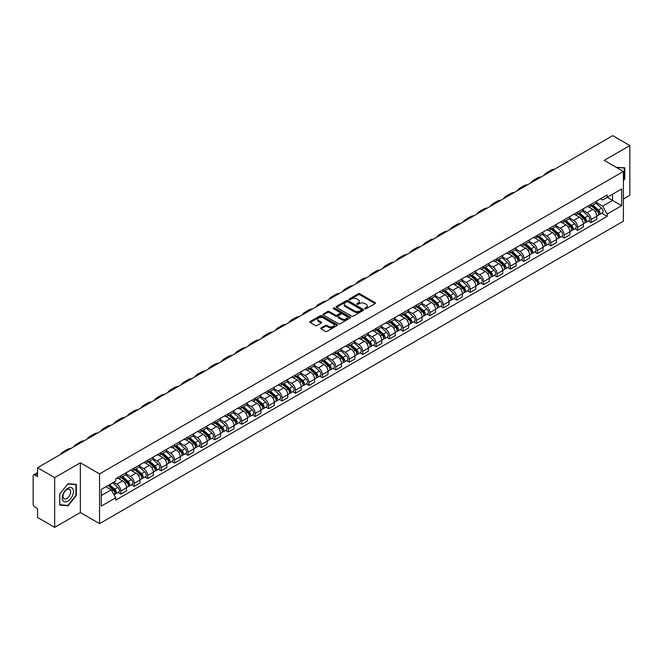 <?xml version="1.0" encoding="UTF-8"?>
<svg xmlns="http://www.w3.org/2000/svg" width="663" height="663" viewBox="0 0 663 663"><rect width="100%" height="100%" fill="white"/><g stroke="black" fill="none" stroke-linecap="round" stroke-linejoin="round"><path stroke-width="0.99" d="M364.94 308.767A0.837 0.481 0 0 0 366.125 308.767L375.109 303.579A1.193 0.688 0 0 0 375.457 303.09A1.193 0.688 0 0 0 375.109 302.601L359.893 293.817A1.193 0.688 0 0 0 358.202 293.817L349.219 299.005A0.837 0.481 0 0 0 350.404 299.684L351.564 299.013A3.829 2.213 0 0 1 356.976 299.013L358.244 299.751A3.829 2.213 0 0 1 359.363 301.309A3.829 2.213 0 0 1 358.244 302.867L357.084 303.538A0.837 0.481 0 0 0 358.26 304.226L359.429 303.555A3.829 2.213 0 0 1 364.841 303.555L366.109 304.284A3.829 2.213 0 0 1 367.227 305.85A3.829 2.213 0 0 1 366.109 307.408L364.94 308.08A0.837 0.481 0 0 0 364.94 308.767L364.94 308.08M321.083 327.887A1.193 0.688 0 0 0 320.735 328.376A1.193 0.688 0 0 0 321.083 328.865L325.359 331.326A1.193 0.688 0 0 0 327.05 331.326L337.019 325.566A1.193 0.688 0 0 0 337.376 325.077A1.193 0.688 0 0 0 337.019 324.588L321.804 315.803A1.193 0.688 0 0 0 320.113 315.803L310.135 321.563A1.193 0.688 0 0 0 309.787 322.052A1.193 0.688 0 0 0 310.135 322.541L315.298 325.516A1.193 0.688 0 0 0 316.989 325.516L321.257 323.055A1.193 0.688 0 0 0 321.605 322.566A1.193 0.688 0 0 0 321.257 322.077L318.696 320.602A3.199 1.848 0 0 1 317.759 319.293A3.199 1.848 0 0 1 319.732 317.585A3.199 1.848 0 0 1 323.221 317.991L333.24 323.776A3.199 1.848 0 0 1 334.177 325.077A3.199 1.848 0 0 1 332.204 326.784A3.199 1.848 0 0 1 328.715 326.387L327.05 325.417A1.193 0.688 0 0 0 325.359 325.417L321.083 327.887L321.083 328.865M99.558 473.888L80.347 462.799L54.681 477.617L37.542 467.722L612.711 135.65L629.85 145.553L604.184 160.371L623.394 171.46L99.558 473.888L99.558 523.621L623.394 221.185L623.394 171.46M351.647 316.143A1.193 0.688 0 0 0 353.338 316.143L363.316 310.383A1.193 0.688 0 0 0 363.664 309.903A1.193 0.688 0 0 0 363.316 309.414L348.1 300.629A1.193 0.688 0 0 0 346.409 300.629L336.431 306.389A1.193 0.688 0 0 0 336.083 306.87A1.193 0.688 0 0 0 336.431 307.359L351.647 316.143M333.845 308.941A0.837 0.481 0 0 1 334.699 309.066L334.699 308.071L350.172 317.005A1.193 0.688 0 0 1 350.52 317.486A1.193 0.688 0 0 1 350.172 317.975L340.194 323.735A1.193 0.688 0 0 1 338.503 323.735L323.287 314.95L327.555 312.505L327.555 311.511L323.287 313.972A1.193 0.688 0 0 0 322.931 314.461A1.193 0.688 0 0 0 323.287 314.95L323.287 313.972M327.555 312.505A1.193 0.688 0 0 1 329.246 312.505L329.246 311.511A1.193 0.688 0 0 0 327.555 311.511M329.246 311.511L335.42 315.074A1.193 0.688 0 0 0 337.111 315.074L339.937 313.442A1.193 0.688 0 0 0 340.293 312.953A1.193 0.688 0 0 0 339.937 312.464L333.514 308.751A0.837 0.481 0 0 1 334.699 308.071M54.681 477.617L54.681 527.35L37.542 517.447L37.542 508.645L34.874 507.104A2.437 1.409 -120 0 1 33.15 504.12L33.15 475.976A2.437 1.409 -120 0 1 33.656 474.865L37.542 472.62M623.394 199.008L629.85 195.278L629.85 145.553M54.681 527.35L80.347 512.524L99.558 523.621M37.542 467.722L37.542 476.523L34.874 474.981A2.437 1.409 -120 0 0 33.656 474.865M591.089 204.279A5.602 3.232 60 0 1 589.929 206.79L595.614 203.508A5.602 3.232 -120 0 0 596.775 200.997M583.026 210.312L587.128 212.682A5.602 3.232 60 0 1 591.089 219.544L596.775 216.262A5.602 3.232 -120 0 0 592.813 209.4L588.744 207.047M596.775 216.262L596.775 219.296L591.089 222.577L588.363 221.003M589.929 206.79A5.602 3.232 60 0 1 587.169 206.541M591.089 219.544L591.089 222.577M577.655 212.036A5.602 3.232 60 0 1 576.495 214.547L582.18 211.265A5.602 3.232 -120 0 0 583.341 208.754M574.929 228.76L577.655 230.334L583.341 227.053L583.341 224.019A5.602 3.232 -120 0 0 579.379 217.157L575.31 214.804M576.495 214.547A5.602 3.232 60 0 1 573.735 214.298M569.592 218.069L573.694 220.439A5.602 3.232 60 0 1 577.655 227.301L577.655 230.334M564.221 219.793A5.602 3.232 60 0 1 563.061 222.304L568.746 219.022A5.602 3.232 -120 0 0 569.907 216.511M561.495 236.517L564.221 238.092L569.907 234.81L569.907 231.777A5.602 3.232 -120 0 0 565.945 224.914L561.876 222.561M563.061 222.304A5.602 3.232 60 0 1 560.301 222.055M556.149 225.826L560.26 228.196A5.602 3.232 60 0 1 564.221 235.058L564.221 238.092M550.787 227.55A5.602 3.232 60 0 1 549.627 230.061L555.304 226.779A5.602 3.232 -120 0 0 556.464 224.268M548.061 244.274L550.787 245.849L556.464 242.567L556.464 239.534A5.602 3.232 -120 0 0 552.503 232.672L548.434 230.318M549.627 230.061A5.602 3.232 60 0 1 546.867 229.812M542.715 233.583L546.826 235.953A5.602 3.232 60 0 1 550.787 242.815L550.787 245.849M537.345 235.307A5.602 3.232 60 0 1 536.185 237.818L541.87 234.536A5.602 3.232 -120 0 0 543.03 232.025M534.618 252.031L537.345 253.606L543.03 250.324L543.03 247.291A5.602 3.232 -120 0 0 539.069 240.429L535 238.075M536.185 237.818A5.602 3.232 60 0 1 533.425 237.569M529.281 241.34L533.384 243.711A5.602 3.232 60 0 1 537.345 250.573L537.345 253.606M523.911 243.064A5.602 3.232 60 0 1 522.751 245.575L528.436 242.293A5.602 3.232 -120 0 0 529.596 239.782M521.184 259.788L523.911 261.363L529.596 258.081L529.596 255.048A5.602 3.232 -120 0 0 525.635 248.186L521.566 245.832M522.751 245.575A5.602 3.232 60 0 1 519.991 245.327M515.847 249.097L519.949 251.468A5.602 3.232 60 0 1 523.911 258.33L523.911 261.363M510.477 250.821A5.602 3.232 60 0 1 509.317 253.332L515.002 250.05A5.602 3.232 -120 0 0 516.162 247.539M507.75 267.545L510.477 269.12L516.162 265.838L516.162 262.805A5.602 3.232 -120 0 0 512.201 255.943L508.131 253.589M509.317 253.332A5.602 3.232 60 0 1 506.557 253.084M502.405 256.854L506.515 259.225A5.602 3.232 60 0 1 510.477 266.087L510.477 269.12M497.043 258.578A5.602 3.232 60 0 1 495.883 261.089L501.56 257.808A5.602 3.232 -120 0 0 502.72 255.296M494.316 275.302L497.043 276.877L502.728 273.595L502.728 270.562A5.602 3.232 -120 0 0 498.758 263.7L494.689 261.346M495.883 261.089A5.602 3.232 60 0 1 493.123 260.841M488.971 264.612L493.081 266.982A5.602 3.232 60 0 1 497.043 273.844L497.043 276.877M483.6 266.335A5.602 3.232 60 0 1 482.44 268.846L488.125 265.565A5.602 3.232 -120 0 0 489.286 263.054M480.874 283.06L483.6 284.634L489.286 281.352L489.286 278.319A5.602 3.232 -120 0 0 485.324 271.457L481.255 269.103M482.44 268.846A5.602 3.232 60 0 1 479.689 268.598M475.537 272.369L479.639 274.739A5.602 3.232 60 0 1 483.6 281.601L483.6 284.634M470.166 274.092A5.602 3.232 60 0 1 469.006 276.604L474.691 273.322A5.602 3.232 -120 0 0 475.852 270.811M467.44 290.817L470.166 292.391L475.852 289.109L475.852 286.076A5.602 3.232 -120 0 0 471.89 279.214L467.821 276.861M469.006 276.604A5.602 3.232 60 0 1 466.246 276.355M462.103 280.126L466.205 282.496A5.602 3.232 60 0 1 470.166 289.358L470.166 292.391M456.732 281.85A5.602 3.232 60 0 1 455.572 284.361L461.257 281.079A5.602 3.232 -120 0 0 462.418 278.568M454.006 298.574L456.732 300.148L462.418 296.867L462.418 293.833A5.602 3.232 -120 0 0 458.456 286.971L454.387 284.618M455.572 284.361A5.602 3.232 60 0 1 452.812 284.112M448.66 287.883L452.771 290.253A5.602 3.232 60 0 1 456.732 297.115L456.732 300.148M443.298 289.607A5.602 3.232 60 0 1 442.138 292.118L447.815 288.836A5.602 3.232 -120 0 0 448.975 286.325M440.572 306.331L443.298 307.905L448.984 304.624L448.984 301.59A5.602 3.232 -120 0 0 445.014 294.728L440.953 292.375M442.138 292.118A5.602 3.232 60 0 1 439.378 291.869M435.226 295.64L439.337 298.01A5.602 3.232 60 0 1 443.298 304.872L443.298 307.905M429.856 297.364A5.602 3.232 60 0 1 428.696 299.875L434.381 296.593A5.602 3.232 -120 0 0 435.541 294.082M427.129 314.088L429.856 315.663L435.541 312.381L435.541 309.348A5.602 3.232 -120 0 0 431.58 302.485L427.511 300.132M428.696 299.875A5.602 3.232 60 0 1 425.944 299.626M421.792 303.397L425.895 305.767A5.602 3.232 60 0 1 429.856 312.629L429.856 315.663M416.422 305.121A5.602 3.232 60 0 1 415.262 307.632L420.947 304.35A5.602 3.232 -120 0 0 422.107 301.839M413.695 321.845L416.422 323.42L422.107 320.138L422.107 317.105A5.602 3.232 -120 0 0 418.146 310.243L414.077 307.897M415.262 307.632A5.602 3.232 60 0 1 412.502 307.383M408.358 311.154L412.461 313.524A5.602 3.232 60 0 1 416.422 320.386L416.422 323.42M402.988 312.878A5.602 3.232 60 0 1 401.828 315.389L407.513 312.107A5.602 3.232 -120 0 0 408.673 309.596M400.261 329.602L402.988 331.177L408.673 327.895L408.673 324.862A5.602 3.232 -120 0 0 404.712 318L400.643 315.654M401.828 315.389A5.602 3.232 60 0 1 399.068 315.14M394.916 318.911L399.027 321.282A5.602 3.232 60 0 1 402.988 328.144L402.988 331.177M389.554 320.635A5.602 3.232 60 0 1 388.394 323.146L394.079 319.864A5.602 3.232 -120 0 0 395.239 317.353M386.827 337.359L389.554 338.934L395.239 335.652L395.239 332.619A5.602 3.232 -120 0 0 391.269 325.757L387.209 323.411M388.394 323.146A5.602 3.232 60 0 1 385.634 322.898M381.482 326.668L385.593 329.039A5.602 3.232 60 0 1 389.554 335.901L389.554 338.934M376.112 328.392A5.602 3.232 60 0 1 374.951 330.903L380.637 327.621A5.602 3.232 -120 0 0 381.797 325.11M373.385 345.116L376.112 346.691L381.797 343.409L381.797 340.376A5.602 3.232 -120 0 0 377.835 333.514L373.766 331.168M374.951 330.903A5.602 3.232 60 0 1 372.2 330.655M368.048 334.425L372.15 336.796A5.602 3.232 60 0 1 376.112 343.658L376.112 346.691M362.678 336.149A5.602 3.232 60 0 1 361.517 338.66L367.203 335.379A5.602 3.232 -120 0 0 368.363 332.867M359.951 352.873L362.678 354.448L368.363 351.166L368.363 348.133A5.602 3.232 -120 0 0 364.401 341.271L360.332 338.926M361.517 338.66A5.602 3.232 60 0 1 358.758 338.412M354.614 342.183L358.716 344.553A5.602 3.232 60 0 1 362.678 351.415L362.678 354.448M349.244 343.906A5.602 3.232 60 0 1 348.083 346.426L353.769 343.144A5.602 3.232 -120 0 0 354.929 340.625M346.517 360.631L349.244 362.205L354.929 358.923L354.929 355.89A5.602 3.232 -120 0 0 350.967 349.028L346.898 346.683M348.083 346.426A5.602 3.232 60 0 1 345.324 346.169M341.172 349.94L345.282 352.31A5.602 3.232 60 0 1 349.244 359.172L349.244 362.205M335.809 351.663A5.602 3.232 60 0 1 334.649 354.183L340.334 350.901A5.602 3.232 -120 0 0 341.495 348.382M333.083 368.388L335.809 369.962L341.495 366.68L341.495 363.647A5.602 3.232 -120 0 0 337.525 356.785L333.464 354.44M334.649 354.183A5.602 3.232 60 0 1 331.89 353.926M327.737 357.697L331.848 360.067A5.602 3.232 60 0 1 335.809 366.929L335.809 369.962M322.367 359.421A5.602 3.232 60 0 1 321.207 361.94L326.892 358.658A5.602 3.232 -120 0 0 328.052 356.139M319.649 376.145L322.367 377.719L328.052 374.438L328.052 371.404A5.602 3.232 -120 0 0 324.091 364.542L320.022 362.197M321.207 361.94A5.602 3.232 60 0 1 318.455 361.683M314.303 365.454L318.406 367.824A5.602 3.232 60 0 1 322.367 374.686L322.367 377.719M308.933 367.178A5.602 3.232 60 0 1 307.773 369.697L313.458 366.415A5.602 3.232 -120 0 0 314.618 363.896M306.207 383.902L308.933 385.476L314.618 382.195L314.618 379.161A5.602 3.232 -120 0 0 310.657 372.299L306.588 369.954M307.773 369.697A5.602 3.232 60 0 1 305.013 369.44M300.869 373.211L304.972 375.581A5.602 3.232 60 0 1 308.933 382.443L308.933 385.476M295.499 374.935A5.602 3.232 60 0 1 294.339 377.454L300.024 374.172A5.602 3.232 -120 0 0 301.184 371.653M292.773 391.659L295.499 393.234L301.184 389.952L301.184 386.919A5.602 3.232 -120 0 0 297.223 380.056L293.154 377.711M294.339 377.454A5.602 3.232 60 0 1 291.579 377.197M287.427 380.968L291.538 383.338A5.602 3.232 60 0 1 295.499 390.2L295.499 393.234M282.065 382.692A5.602 3.232 60 0 1 280.905 385.211L286.59 381.929A5.602 3.232 -120 0 0 287.75 379.41M279.338 399.416L282.065 400.991L287.75 397.709L287.75 394.676A5.602 3.232 -120 0 0 283.781 387.814L279.72 385.468M280.905 385.211A5.602 3.232 60 0 1 278.145 384.954M273.993 388.725L278.104 391.095A5.602 3.232 60 0 1 282.065 397.957L282.065 400.991M268.623 390.449A5.602 3.232 60 0 1 267.462 392.968L273.148 389.687A5.602 3.232 -120 0 0 274.308 387.167M265.904 407.173L268.623 408.748L274.308 405.466L274.308 402.433A5.602 3.232 -120 0 0 270.347 395.571L266.277 393.225M267.462 392.968A5.602 3.232 60 0 1 264.711 392.711M260.559 396.482L264.661 398.853A5.602 3.232 60 0 1 268.623 405.715L268.623 408.748M255.189 398.206A5.602 3.232 60 0 1 254.028 400.725L259.714 397.444A5.602 3.232 -120 0 0 260.874 394.924M252.462 414.93L255.189 416.505L260.874 413.223L260.874 410.19A5.602 3.232 -120 0 0 256.913 403.328L252.843 400.982M254.028 400.725A5.602 3.232 60 0 1 251.269 400.469M247.125 404.239L251.227 406.61A5.602 3.232 60 0 1 255.189 413.472L255.189 416.505M241.755 405.963A5.602 3.232 60 0 1 240.594 408.483L246.28 405.201A5.602 3.232 -120 0 0 247.44 402.681M239.028 422.687L241.755 424.262L247.44 420.98L247.44 417.947A5.602 3.232 -120 0 0 243.478 411.085L239.409 408.739M240.594 408.483A5.602 3.232 60 0 1 237.835 408.226M233.683 411.996L237.793 414.367A5.602 3.232 60 0 1 241.755 421.229L241.755 424.262M228.321 413.72A5.602 3.232 60 0 1 227.16 416.24L232.846 412.958A5.602 3.232 -120 0 0 234.006 410.438M225.594 430.444L228.321 432.019L234.006 428.737L234.006 425.704A5.602 3.232 -120 0 0 230.044 418.842L225.975 416.497M227.16 416.24A5.602 3.232 60 0 1 224.401 415.983M220.249 419.754L224.359 422.124A5.602 3.232 60 0 1 228.321 428.986L228.321 432.019M214.878 421.477A5.602 3.232 60 0 1 213.718 423.997L219.403 420.715A5.602 3.232 -120 0 0 220.564 418.196M212.16 438.202L214.878 439.776L220.564 436.494L220.564 433.461A5.602 3.232 -120 0 0 216.602 426.599L212.533 424.254M213.718 423.997A5.602 3.232 60 0 1 210.967 423.74M206.815 427.511L210.917 429.881A5.602 3.232 60 0 1 214.878 436.743L214.878 439.776M201.444 429.234A5.602 3.232 60 0 1 200.284 431.754L205.969 428.472A5.602 3.232 -120 0 0 207.129 425.953M198.718 445.959L201.444 447.533L207.129 444.251L207.129 441.218A5.602 3.232 -120 0 0 203.168 434.356L199.099 432.011M200.284 431.754A5.602 3.232 60 0 1 197.524 431.497M193.381 435.268L197.483 437.638A5.602 3.232 60 0 1 201.444 444.5L201.444 447.533M188.01 436.992A5.602 3.232 60 0 1 186.85 439.511L192.535 436.229A5.602 3.232 -120 0 0 193.695 433.71M185.284 453.716L188.01 455.29L193.695 452.009L193.695 448.975A5.602 3.232 -120 0 0 189.734 442.113L185.665 439.768M186.85 439.511A5.602 3.232 60 0 1 184.09 439.254M179.938 443.025L184.049 445.395A5.602 3.232 60 0 1 188.01 452.257L188.01 455.29M174.576 444.749A5.602 3.232 60 0 1 173.416 447.268L179.101 443.986A5.602 3.232 -120 0 0 180.261 441.467M171.85 461.473L174.576 463.047L180.261 459.766L180.261 456.732A5.602 3.232 -120 0 0 176.3 449.87L172.231 447.525M173.416 447.268A5.602 3.232 60 0 1 170.656 447.011M166.504 450.782L170.615 453.152A5.602 3.232 60 0 1 174.576 460.014L174.576 463.047M161.134 452.506A5.602 3.232 60 0 1 159.974 455.025L165.659 451.743A5.602 3.232 -120 0 0 166.819 449.224M158.416 469.23L161.134 470.805L166.819 467.523L166.819 464.49A5.602 3.232 -120 0 0 162.858 457.627L158.788 455.282M159.974 455.025A5.602 3.232 60 0 1 157.222 454.768M153.07 458.539L157.172 460.909A5.602 3.232 60 0 1 161.134 467.771L161.134 470.805M147.7 460.263A5.602 3.232 60 0 1 146.54 462.782L152.225 459.5A5.602 3.232 -120 0 0 153.385 456.981M144.973 476.987L147.7 478.562L153.385 475.28L153.385 472.247A5.602 3.232 -120 0 0 149.424 465.385L145.354 463.039M146.54 462.782A5.602 3.232 60 0 1 143.78 462.525M139.636 466.296L143.738 468.666A5.602 3.232 60 0 1 147.7 475.528L147.7 478.562M134.266 468.02A5.602 3.232 60 0 1 133.106 470.539L138.791 467.258A5.602 3.232 -120 0 0 139.951 464.738M131.539 484.752L134.266 486.319L139.951 483.037L139.951 480.004A5.602 3.232 -120 0 0 135.99 473.142L131.92 470.796M133.106 470.539A5.602 3.232 60 0 1 130.346 470.282M126.194 474.053L130.304 476.424A5.602 3.232 60 0 1 134.266 483.286L134.266 486.319M120.832 475.777A5.602 3.232 60 0 1 119.672 478.296L125.357 475.015A5.602 3.232 -120 0 0 126.517 472.495M118.105 492.51L120.832 494.076L126.517 490.794L126.517 487.761A5.602 3.232 -120 0 0 122.556 480.899L118.486 478.553M119.672 478.296A5.602 3.232 60 0 1 116.912 478.04M113.597 482.291L116.87 484.181A5.602 3.232 60 0 1 120.832 491.043L120.832 494.076M600.612 198.784L602.634 199.953L621.67 188.963L612.537 194.234L612.537 200.4L602.634 206.118L596.46 202.555M101.282 495.568L111.185 489.849L115.752 497.756L101.282 506.109L101.282 489.402L115.752 481.048L115.752 478.711L607.2 194.98L607.2 197.317L621.67 205.671L607.2 214.025L602.634 206.118M621.67 188.963L621.67 205.671M115.752 497.756L115.752 500.093L607.2 216.362L607.2 214.025M623.394 180.634L624.811 178.861L624.811 167.78L616.259 167.341M80.347 462.799L80.347 512.524M59.72 505.115L68.032 505.861L76.344 495.518L76.344 484.438L68.032 483.692L59.72 494.034L59.72 505.115M111.185 489.849L105.84 486.766M601.805 213.246L607.2 216.362M624.38 178.612L624.811 178.861M67.154 505.347L68.032 505.861M75.913 495.269L76.344 495.518M365.28 308.883L366.109 308.403A3.829 2.213 0 0 0 367.227 306.845L367.227 305.85M359.363 301.309L359.363 302.303A3.829 2.213 0 0 1 358.244 303.861L357.415 304.342M375.109 302.601L375.109 303.579L359.893 294.811A1.193 0.688 0 0 0 358.202 294.811L349.55 299.8M363.299 310.4L348.1 301.624A1.193 0.688 0 0 0 346.409 301.624L336.448 307.367M361.202 310.243A0.837 0.481 0 0 0 361.202 309.555L347.843 301.847A0.837 0.481 0 0 0 346.658 301.847L345.431 302.552A3.829 2.213 0 0 0 344.312 304.118A3.829 2.213 0 0 0 345.431 305.676L354.564 310.947A3.829 2.213 0 0 0 359.976 310.947L361.202 310.243L361.202 311.237A0.837 0.481 0 0 0 361.443 310.897L361.443 309.903M344.312 304.118L344.312 305.113A3.829 2.213 0 0 0 345.431 306.671L345.431 305.676M361.202 311.237L359.976 311.941A3.829 2.213 0 0 1 354.564 311.941L345.431 306.671M329.246 312.505L335.42 316.069A1.193 0.688 0 0 0 337.111 316.069L339.937 314.436A1.193 0.688 0 0 0 340.293 313.947L340.293 312.953M334.699 309.066L350.155 317.983M341.818 318.77A3.199 1.848 0 0 0 345.307 319.168A3.199 1.848 0 0 0 347.279 317.461A3.199 1.848 0 0 0 346.343 316.16L342.812 314.121A1.193 0.688 0 0 0 341.122 314.121L338.287 315.754A1.193 0.688 0 0 0 337.939 316.243A1.193 0.688 0 0 0 338.287 316.732L341.818 318.77L341.818 319.765A3.199 1.848 0 0 0 345.307 320.163A3.199 1.848 0 0 0 347.279 318.455L347.279 317.461M337.939 316.243L337.939 317.237A1.193 0.688 0 0 0 338.287 317.726L338.287 316.732M341.818 319.765L338.287 317.726M334.177 325.077L334.177 326.072A3.199 1.848 0 0 1 332.204 327.779A3.199 1.848 0 0 1 328.715 327.381L327.05 326.411A1.193 0.688 0 0 0 325.359 326.411L321.099 328.873M317.759 319.293L317.759 320.287A3.199 1.848 0 0 0 318.696 321.596L318.696 320.602M321.24 323.063L318.696 321.596M337.019 324.588L337.019 325.566L321.804 316.798A1.193 0.688 0 0 0 320.113 316.798L310.151 322.549M591.479 205.895L596.957 210.784A3.042 1.757 60 0 1 597.91 215.492L596.775 216.146M591.628 206.027L594.205 207.511M592.034 205.58L598.125 211.016A1.459 0.845 60 0 1 598.581 213.271A1.459 0.845 60 0 1 598.449 213.329M592.946 205.049L598.424 209.939A3.042 1.757 60 0 1 599.377 214.646A3.042 1.757 60 0 1 598.457 214.746M595.996 203.218L601.523 208.149A3.042 1.757 60 0 1 602.476 212.856L599.377 214.646M554.55 169.231A23.512 13.575 -120 0 0 550.787 170.316L546.826 172.604A23.512 13.575 -120 0 0 544 175.322M550.588 171.518A23.512 13.575 -120 0 0 546.826 172.604M578.045 213.652L583.523 218.541A3.042 1.757 60 0 1 584.476 223.249L583.341 223.903M578.186 213.784L580.763 215.268M578.6 213.337L584.691 218.773A1.459 0.845 60 0 1 585.147 221.028A1.459 0.845 60 0 1 585.015 221.086M579.512 212.806L584.981 217.696A3.042 1.757 60 0 1 585.943 222.403A3.042 1.757 60 0 1 585.023 222.503M582.562 210.975L588.081 215.906A3.042 1.757 60 0 1 589.042 220.613L585.943 222.403M564.611 221.409L570.081 226.298A3.042 1.757 60 0 1 571.042 231.006L569.907 231.66M564.752 221.541L567.329 223.025M565.158 221.094L571.249 226.531A1.459 0.845 60 0 1 571.713 228.793A1.459 0.845 60 0 1 571.581 228.843M566.069 220.564L571.547 225.453A3.042 1.757 60 0 1 572.5 230.16A3.042 1.757 60 0 1 571.581 230.26M569.127 218.732L574.647 223.663A3.042 1.757 60 0 1 575.608 228.37L572.5 230.16M616.275 167.349L624.38 168.004L624.38 178.737L623.394 179.971M623.85 167.698L624.38 168.004M72.706 488.648A7.915 4.575 120 0 0 65.057 490.695A7.915 4.575 120 0 0 63.01 500.706A7.915 4.575 120 0 0 70.659 498.659A7.915 4.575 120 0 0 72.706 488.648M70.162 489.957A5.42 3.133 120 0 0 69.549 489.393A5.42 3.133 120 0 0 64.51 491.921A5.42 3.133 120 0 0 63.524 498.22A5.42 3.133 120 0 0 64.129 498.783A5.42 3.133 120 0 0 69.176 496.247A5.42 3.133 120 0 0 70.162 489.957M67.858 505.413L59.811 504.692L59.811 493.96L67.858 483.94L75.913 484.661L75.913 495.394L67.858 505.413M75.383 484.346L75.913 484.661M541.116 176.988A23.512 13.575 -120 0 0 537.353 178.074L533.392 180.361A23.512 13.575 -120 0 0 530.566 183.079M537.154 179.275A23.512 13.575 -120 0 0 533.392 180.361M527.682 184.745A23.512 13.575 -120 0 0 523.911 185.831L519.949 188.118A23.512 13.575 -120 0 0 517.132 190.836M523.72 187.032A23.512 13.575 -120 0 0 519.949 188.118M551.168 229.166L556.647 234.056A3.042 1.757 60 0 1 557.6 238.763L556.464 239.418M551.318 229.299L553.895 230.782M551.724 228.851L557.815 234.288A1.459 0.845 60 0 1 558.279 236.55A1.459 0.845 60 0 1 558.147 236.6M552.635 228.321L558.113 233.21A3.042 1.757 60 0 1 559.066 237.918A3.042 1.757 60 0 1 558.147 238.017M555.693 226.489L561.213 231.42A3.042 1.757 60 0 1 562.166 236.127L559.066 237.918M537.734 236.923L543.212 241.813A3.042 1.757 60 0 1 544.166 246.52L543.03 247.175M537.884 237.056L540.461 238.539M538.29 236.608L544.381 242.045A1.459 0.845 60 0 1 544.837 244.307A1.459 0.845 60 0 1 544.704 244.357M539.201 236.078L544.679 240.967A3.042 1.757 60 0 1 545.632 245.675A3.042 1.757 60 0 1 544.713 245.774M542.251 234.246L547.779 239.177A3.042 1.757 60 0 1 548.732 243.885L545.632 245.675M524.3 244.68L529.778 249.57A3.042 1.757 60 0 1 530.731 254.277L529.596 254.932M524.441 244.813L527.019 246.304M524.856 244.365L530.947 249.802A1.459 0.845 60 0 1 531.403 252.064A1.459 0.845 60 0 1 531.27 252.114M525.767 243.835L531.237 248.724A3.042 1.757 60 0 1 532.198 253.432A3.042 1.757 60 0 1 531.278 253.531M528.817 242.003L534.337 246.934A3.042 1.757 60 0 1 535.298 251.642L532.198 253.432M514.248 192.502A23.512 13.575 -120 0 0 510.477 193.588L506.515 195.875A23.512 13.575 -120 0 0 503.689 198.593M510.278 194.789A23.512 13.575 -120 0 0 506.515 195.875M500.805 200.259A23.512 13.575 -120 0 0 497.043 201.345L493.081 203.632A23.512 13.575 -120 0 0 490.255 206.35M496.844 202.547A23.512 13.575 -120 0 0 493.081 203.632M487.371 208.016A23.512 13.575 -120 0 0 483.609 209.102L479.647 211.389A23.512 13.575 -120 0 0 476.821 214.108M483.41 210.304A23.512 13.575 -120 0 0 479.647 211.389M510.866 252.437L516.336 257.327A3.042 1.757 60 0 1 517.297 262.034L516.162 262.689M511.007 252.57L513.585 254.062M511.413 252.122L517.505 257.559A1.459 0.845 60 0 1 517.969 259.821A1.459 0.845 60 0 1 517.836 259.871M512.325 251.592L517.803 256.482A3.042 1.757 60 0 1 518.756 261.189A3.042 1.757 60 0 1 517.836 261.288M515.383 249.76L520.903 254.691A3.042 1.757 60 0 1 521.864 259.399L518.756 261.189M473.937 215.773A23.512 13.575 -120 0 0 470.166 216.859L466.205 219.146A23.512 13.575 -120 0 0 463.387 221.865M469.976 218.061A23.512 13.575 -120 0 0 466.205 219.146M497.424 260.194L502.902 265.084A3.042 1.757 60 0 1 503.855 269.791L502.72 270.446M497.573 260.327L500.151 261.819M497.979 259.879L504.071 265.316A1.459 0.845 60 0 1 504.535 267.579A1.459 0.845 60 0 1 504.402 267.628M498.891 259.349L504.369 264.239A3.042 1.757 60 0 1 505.322 268.946A3.042 1.757 60 0 1 504.402 269.045M501.949 257.517L507.468 262.449A3.042 1.757 60 0 1 508.422 267.156L505.322 268.946M460.503 223.53A23.512 13.575 -120 0 0 456.732 224.616L452.771 226.903A23.512 13.575 -120 0 0 449.945 229.622M456.534 225.818A23.512 13.575 -120 0 0 452.771 226.903M483.99 267.951L489.468 272.841A3.042 1.757 60 0 1 490.421 277.548L489.286 278.203M484.139 268.084L486.717 269.576M484.545 267.637L490.637 273.073A1.459 0.845 60 0 1 491.092 275.336A1.459 0.845 60 0 1 490.96 275.385M485.457 267.106L490.935 271.996A3.042 1.757 60 0 1 491.888 276.703A3.042 1.757 60 0 1 490.968 276.803M488.507 265.275L494.034 270.206A3.042 1.757 60 0 1 494.988 274.913L491.888 276.703M447.061 231.288A23.512 13.575 -120 0 0 443.298 232.373L439.337 234.661A23.512 13.575 -120 0 0 436.511 237.379M443.099 233.575A23.512 13.575 -120 0 0 439.337 234.661M470.556 275.709L476.034 280.598A3.042 1.757 60 0 1 476.987 285.305L475.852 285.96M470.697 275.841L473.274 277.333M471.111 275.394L477.203 280.83A1.459 0.845 60 0 1 477.658 283.093A1.459 0.845 60 0 1 477.526 283.142M472.023 274.863L477.493 279.753A3.042 1.757 60 0 1 478.454 284.46A3.042 1.757 60 0 1 477.534 284.56M475.073 273.032L480.592 277.963A3.042 1.757 60 0 1 481.553 282.67L478.454 284.46M433.627 239.045A23.512 13.575 -120 0 0 429.864 240.13L425.903 242.418A23.512 13.575 -120 0 0 423.077 245.136M429.665 241.332A23.512 13.575 -120 0 0 425.903 242.418M457.122 283.466L462.592 288.355A3.042 1.757 60 0 1 463.553 293.063L462.418 293.717M457.263 283.598L459.84 285.09M457.669 283.151L463.76 288.587A1.459 0.845 60 0 1 464.224 290.85A1.459 0.845 60 0 1 464.092 290.9M458.581 282.62L464.059 287.51A3.042 1.757 60 0 1 465.012 292.217A3.042 1.757 60 0 1 464.092 292.317M461.639 280.789L467.158 285.72A3.042 1.757 60 0 1 468.119 290.427L465.012 292.217M420.193 246.802A23.512 13.575 -120 0 0 416.422 247.887L412.461 250.175A23.512 13.575 -120 0 0 409.643 252.893M416.231 249.089A23.512 13.575 -120 0 0 412.461 250.175M443.68 291.223L449.158 296.112A3.042 1.757 60 0 1 450.111 300.82L448.975 301.474M443.829 291.355L446.406 292.847M444.235 290.908L450.326 296.344A1.459 0.845 60 0 1 450.79 298.607A1.459 0.845 60 0 1 450.658 298.657M445.146 290.377L450.625 295.267A3.042 1.757 60 0 1 451.578 299.974A3.042 1.757 60 0 1 450.658 300.074M448.205 288.546L453.724 293.477A3.042 1.757 60 0 1 454.677 298.184L451.578 299.974M406.759 254.559A23.512 13.575 -120 0 0 402.988 255.645L399.027 257.932A23.512 13.575 -120 0 0 396.201 260.65M402.789 256.846A23.512 13.575 -120 0 0 399.027 257.932M430.246 298.98L435.724 303.869A3.042 1.757 60 0 1 436.677 308.577L435.541 309.231M430.395 299.112L432.972 300.604M430.801 298.665L436.892 304.102A1.459 0.845 60 0 1 437.348 306.364A1.459 0.845 60 0 1 437.215 306.414M431.712 298.135L437.19 303.024A3.042 1.757 60 0 1 438.144 307.731A3.042 1.757 60 0 1 437.224 307.831M434.762 296.303L440.29 301.234A3.042 1.757 60 0 1 441.243 305.941L438.144 307.731M393.316 262.316A23.512 13.575 -120 0 0 389.554 263.402L385.593 265.689A23.512 13.575 -120 0 0 382.766 268.407M389.355 264.603A23.512 13.575 -120 0 0 385.593 265.689M416.812 306.745L422.29 311.627A3.042 1.757 60 0 1 423.243 316.334L422.107 316.989M416.952 306.87L419.53 308.361M417.367 306.422L423.458 311.859A1.459 0.845 60 0 1 423.914 314.121A1.459 0.845 60 0 1 423.781 314.171M418.278 305.9L423.748 310.781A3.042 1.757 60 0 1 424.71 315.489A3.042 1.757 60 0 1 423.79 315.588M421.328 304.06L426.848 308.991A3.042 1.757 60 0 1 427.809 313.698L424.71 315.489M379.882 270.073A23.512 13.575 -120 0 0 376.12 271.159L372.158 273.446A23.512 13.575 -120 0 0 369.332 276.164M375.921 272.36A23.512 13.575 -120 0 0 372.158 273.446M403.377 314.502L408.847 319.384A3.042 1.757 60 0 1 409.809 324.091L408.673 324.746M403.518 314.627L406.096 316.118M403.924 314.179L410.024 319.616A1.459 0.845 60 0 1 410.48 321.878A1.459 0.845 60 0 1 410.347 321.928M404.836 313.657L410.314 318.538A3.042 1.757 60 0 1 411.267 323.246A3.042 1.757 60 0 1 410.347 323.345M407.894 311.817L413.414 316.748A3.042 1.757 60 0 1 414.375 321.456L411.267 323.246M366.448 277.83A23.512 13.575 -120 0 0 362.678 278.916L358.716 281.203A23.512 13.575 -120 0 0 355.898 283.921M362.487 280.118A23.512 13.575 -120 0 0 358.716 281.203M389.943 322.259L395.413 327.141A3.042 1.757 60 0 1 396.366 331.848L395.231 332.503M390.084 322.384L392.662 323.875M390.49 321.936L396.582 327.373A1.459 0.845 60 0 1 397.046 329.635A1.459 0.845 60 0 1 396.913 329.685M391.402 321.414L396.88 326.295A3.042 1.757 60 0 1 397.833 331.003A3.042 1.757 60 0 1 396.913 331.102M394.46 319.574L399.98 324.505A3.042 1.757 60 0 1 400.933 329.213L397.833 331.003M353.014 285.587A23.512 13.575 -120 0 0 349.244 286.673L345.282 288.96A23.512 13.575 -120 0 0 342.456 291.679M349.045 287.875A23.512 13.575 -120 0 0 345.282 288.96M376.501 330.017L381.979 334.898A3.042 1.757 60 0 1 382.932 339.605L381.797 340.26M376.65 330.141L379.228 331.633M377.056 329.693L383.148 335.13A1.459 0.845 60 0 1 383.604 337.392A1.459 0.845 60 0 1 383.471 337.442M377.968 329.171L383.446 334.053A3.042 1.757 60 0 1 384.399 338.76A3.042 1.757 60 0 1 383.479 338.859M381.018 327.331L386.546 332.262A3.042 1.757 60 0 1 387.499 336.97L384.399 338.76M339.572 293.344A23.512 13.575 -120 0 0 335.809 294.43L331.848 296.717A23.512 13.575 -120 0 0 329.022 299.436M335.611 295.632A23.512 13.575 -120 0 0 331.848 296.717M363.067 337.774L368.545 342.655A3.042 1.757 60 0 1 369.498 347.362L368.363 348.017M363.208 337.898L365.785 339.39M363.622 337.45L369.714 342.887A1.459 0.845 60 0 1 370.169 345.15A1.459 0.845 60 0 1 370.037 345.199M364.534 336.928L370.004 341.81A3.042 1.757 60 0 1 370.965 346.517A3.042 1.757 60 0 1 370.045 346.616M367.584 335.088L373.103 340.02A3.042 1.757 60 0 1 374.065 344.727L370.965 346.517M326.138 301.101A23.512 13.575 -120 0 0 322.375 302.187L318.414 304.474A23.512 13.575 -120 0 0 315.588 307.193M322.177 303.389A23.512 13.575 -120 0 0 318.414 304.474M349.633 345.531L355.103 350.412A3.042 1.757 60 0 1 356.064 355.119L354.929 355.774M349.774 345.655L352.351 347.147M350.18 345.208L356.28 350.644A1.459 0.845 60 0 1 356.735 352.907A1.459 0.845 60 0 1 356.603 352.956M351.092 344.685L356.57 349.567A3.042 1.757 60 0 1 357.523 354.274A3.042 1.757 60 0 1 356.603 354.374M354.15 342.846L359.669 347.777A3.042 1.757 60 0 1 360.631 352.484L357.523 354.274M312.704 308.859A23.512 13.575 -120 0 0 308.933 309.944L304.972 312.232A23.512 13.575 -120 0 0 302.154 314.95M308.743 311.146A23.512 13.575 -120 0 0 304.972 312.232M336.199 353.288L341.669 358.169A3.042 1.757 60 0 1 342.622 362.876L341.486 363.531M336.34 353.412L338.917 354.904M336.746 352.965L342.837 358.401A1.459 0.845 60 0 1 343.301 360.664A1.459 0.845 60 0 1 343.169 360.713M337.658 352.443L343.136 357.324A3.042 1.757 60 0 1 344.089 362.031A3.042 1.757 60 0 1 343.169 362.131M340.716 350.603L346.235 355.534A3.042 1.757 60 0 1 347.188 360.241L344.089 362.031M299.27 316.616A23.512 13.575 -120 0 0 295.499 317.701L291.538 319.989A23.512 13.575 -120 0 0 288.712 322.707M295.308 318.903A23.512 13.575 -120 0 0 291.538 319.989M322.757 361.045L328.235 365.926A3.042 1.757 60 0 1 329.188 370.634L328.052 371.288M322.906 361.169L325.483 362.661M323.312 360.722L329.403 366.158A1.459 0.845 60 0 1 329.859 368.421A1.459 0.845 60 0 1 329.726 368.471M324.224 360.2L329.702 365.081A3.042 1.757 60 0 1 330.655 369.788A3.042 1.757 60 0 1 329.735 369.888M327.273 358.36L332.801 363.291A3.042 1.757 60 0 1 333.754 367.998L330.655 369.788M285.828 324.373A23.512 13.575 -120 0 0 282.065 325.458L278.104 327.746A23.512 13.575 -120 0 0 275.278 330.464M281.866 326.66A23.512 13.575 -120 0 0 278.104 327.746M309.323 368.802L314.801 373.683A3.042 1.757 60 0 1 315.754 378.391L314.618 379.045M309.472 368.926L312.041 370.418M309.878 368.479L315.969 373.915A1.459 0.845 60 0 1 316.425 376.178A1.459 0.845 60 0 1 316.292 376.228M310.79 367.957L316.259 372.838A3.042 1.757 60 0 1 317.221 377.545A3.042 1.757 60 0 1 316.301 377.645M313.839 366.125L319.359 371.048A3.042 1.757 60 0 1 320.32 375.755L317.221 377.545M272.394 332.13A23.512 13.575 -120 0 0 268.631 333.224L264.67 335.511A23.512 13.575 -120 0 0 261.844 338.221M268.432 334.417A23.512 13.575 -120 0 0 264.67 335.511M295.889 376.559L301.358 381.44A3.042 1.757 60 0 1 302.32 386.148L301.184 386.802M296.029 376.683L298.607 378.175M296.436 376.236L302.535 381.673A1.459 0.845 60 0 1 302.991 383.935A1.459 0.845 60 0 1 302.858 383.985M297.347 375.714L302.825 380.595A3.042 1.757 60 0 1 303.778 385.302A3.042 1.757 60 0 1 302.858 385.402M300.405 373.882L305.925 378.805A3.042 1.757 60 0 1 306.886 383.512L303.778 385.302M258.96 339.887A23.512 13.575 -120 0 0 255.189 340.981L251.227 343.268A23.512 13.575 -120 0 0 248.41 345.978M254.998 342.174A23.512 13.575 -120 0 0 251.227 343.268M282.455 384.316L287.924 389.198A3.042 1.757 60 0 1 288.886 393.905L287.742 394.568M282.595 384.441L285.173 385.932M283.002 383.993L289.093 389.43A1.459 0.845 60 0 1 289.557 391.692A1.459 0.845 60 0 1 289.424 391.742M283.913 383.471L289.391 388.352A3.042 1.757 60 0 1 290.344 393.06A3.042 1.757 60 0 1 289.424 393.159M286.971 381.639L292.491 386.562A3.042 1.757 60 0 1 293.444 391.269L290.344 393.06M245.525 347.644A23.512 13.575 -120 0 0 241.755 348.738L237.793 351.025A23.512 13.575 -120 0 0 234.967 353.744M241.564 349.931A23.512 13.575 -120 0 0 237.793 351.025M269.012 392.073L274.49 396.955A3.042 1.757 60 0 1 275.443 401.662L274.308 402.325M269.161 392.198L271.739 393.689M269.568 391.75L275.659 397.187A1.459 0.845 60 0 1 276.115 399.449A1.459 0.845 60 0 1 275.982 399.499M270.479 391.228L275.957 396.109A3.042 1.757 60 0 1 276.91 400.817A3.042 1.757 60 0 1 275.99 400.916M273.529 389.396L279.057 394.319A3.042 1.757 60 0 1 280.01 399.027L276.91 400.817M232.083 355.409A23.512 13.575 -120 0 0 228.321 356.495L224.359 358.782A23.512 13.575 -120 0 0 221.533 361.501M228.122 357.697A23.512 13.575 -120 0 0 224.359 358.782M255.578 399.83L261.056 404.712A3.042 1.757 60 0 1 262.009 409.419L260.874 410.082M255.727 399.955L258.297 401.446M256.133 399.507L262.225 404.944A1.459 0.845 60 0 1 262.681 407.206A1.459 0.845 60 0 1 262.548 407.256M257.045 398.985L262.515 403.866A3.042 1.757 60 0 1 263.476 408.574A3.042 1.757 60 0 1 262.556 408.673M260.095 397.154L265.614 402.076A3.042 1.757 60 0 1 266.576 406.784L263.476 408.574M218.649 363.167A23.512 13.575 -120 0 0 214.887 364.252L210.925 366.54A23.512 13.575 -120 0 0 208.099 369.258M214.688 365.454A23.512 13.575 -120 0 0 210.925 366.54M242.144 407.588L247.614 412.469A3.042 1.757 60 0 1 248.575 417.176L247.44 417.839M242.285 407.712L244.862 409.204M242.691 407.264L248.791 412.701A1.459 0.845 60 0 1 249.247 414.963A1.459 0.845 60 0 1 249.114 415.013M243.603 406.742L249.081 411.624A3.042 1.757 60 0 1 250.034 416.331A3.042 1.757 60 0 1 249.114 416.43M246.661 404.911L252.18 409.833A3.042 1.757 60 0 1 253.142 414.541L250.034 416.331M205.215 370.924A23.512 13.575 -120 0 0 201.444 372.009L197.483 374.297A23.512 13.575 -120 0 0 194.665 377.015M201.254 373.211A23.512 13.575 -120 0 0 197.483 374.297M228.71 415.345L234.18 420.226A3.042 1.757 60 0 1 235.141 424.933L233.998 425.596M228.851 415.469L231.428 416.961M229.257 415.021L235.348 420.458A1.459 0.845 60 0 1 235.813 422.721A1.459 0.845 60 0 1 235.68 422.77M230.169 414.499L235.647 419.381A3.042 1.757 60 0 1 236.6 424.088A3.042 1.757 60 0 1 235.68 424.187M233.227 412.668L238.746 417.591A3.042 1.757 60 0 1 239.699 422.298L236.6 424.088M191.781 378.681A23.512 13.575 -120 0 0 188.01 379.766L184.049 382.054A23.512 13.575 -120 0 0 181.223 384.772M187.82 380.968A23.512 13.575 -120 0 0 184.049 382.054M215.268 423.102L220.746 427.983A3.042 1.757 60 0 1 221.699 432.69L220.564 433.353M215.417 423.226L217.994 424.718M215.823 422.779L221.914 428.215A1.459 0.845 60 0 1 222.37 430.478A1.459 0.845 60 0 1 222.238 430.527M216.735 422.256L222.213 427.138A3.042 1.757 60 0 1 223.166 431.845A3.042 1.757 60 0 1 222.246 431.945M219.784 420.425L225.312 425.348A3.042 1.757 60 0 1 226.265 430.055L223.166 431.845M178.339 386.438A23.512 13.575 -120 0 0 174.576 387.524L170.615 389.811A23.512 13.575 -120 0 0 167.789 392.529M174.377 388.725A23.512 13.575 -120 0 0 170.615 389.811M201.834 430.859L207.312 435.74A3.042 1.757 60 0 1 208.265 440.447L207.129 441.11M201.983 430.983L204.56 432.475M202.389 430.536L208.48 435.972A1.459 0.845 60 0 1 208.936 438.235A1.459 0.845 60 0 1 208.804 438.284M203.301 430.014L208.77 434.895A3.042 1.757 60 0 1 209.732 439.602A3.042 1.757 60 0 1 208.812 439.702M206.35 428.182L211.87 433.105A3.042 1.757 60 0 1 212.831 437.812L209.732 439.602M164.905 394.195A23.512 13.575 -120 0 0 161.142 395.281L157.181 397.568A23.512 13.575 -120 0 0 154.355 400.286M160.943 396.482A23.512 13.575 -120 0 0 157.181 397.568M188.4 438.616L193.869 443.497A3.042 1.757 60 0 1 194.831 448.205L193.695 448.868M188.541 438.74L191.118 440.232M188.947 438.293L195.046 443.729A1.459 0.845 60 0 1 195.502 445.992A1.459 0.845 60 0 1 195.37 446.042M189.858 437.771L195.336 442.652A3.042 1.757 60 0 1 196.289 447.359A3.042 1.757 60 0 1 195.37 447.459M192.916 435.939L198.436 440.862A3.042 1.757 60 0 1 199.397 445.569L196.289 447.359M151.471 401.952A23.512 13.575 -120 0 0 147.7 403.038L143.738 405.325A23.512 13.575 -120 0 0 140.921 408.043M147.509 404.239A23.512 13.575 -120 0 0 143.738 405.325M174.966 446.373L180.435 451.254A3.042 1.757 60 0 1 181.397 455.97L180.253 456.625M175.107 446.497L177.684 447.989M175.513 446.05L181.604 451.486A1.459 0.845 60 0 1 182.068 453.749A1.459 0.845 60 0 1 181.935 453.799M176.424 445.528L181.902 450.409A3.042 1.757 60 0 1 182.855 455.125A3.042 1.757 60 0 1 181.935 455.216M179.482 443.696L185.002 448.619A3.042 1.757 60 0 1 185.955 453.335L182.855 455.125M138.037 409.709A23.512 13.575 -120 0 0 134.266 410.795L130.304 413.082A23.512 13.575 -120 0 0 127.478 415.8M134.075 411.996A23.512 13.575 -120 0 0 130.304 413.082M161.523 454.13L167.001 459.011A3.042 1.757 60 0 1 167.954 463.727L166.819 464.382M161.673 454.254L164.25 455.746M162.079 453.807L168.17 459.244A1.459 0.845 60 0 1 168.626 461.506A1.459 0.845 60 0 1 168.493 461.556M162.99 453.285L168.468 458.166A3.042 1.757 60 0 1 169.421 462.882A3.042 1.757 60 0 1 168.501 462.973M166.04 451.453L171.568 456.376A3.042 1.757 60 0 1 172.521 461.092L169.421 462.882M124.594 417.466A23.512 13.575 -120 0 0 120.832 418.552L116.87 420.839A23.512 13.575 -120 0 0 114.044 423.558M120.633 419.754A23.512 13.575 -120 0 0 116.87 420.839M148.089 461.887L153.567 466.769A3.042 1.757 60 0 1 154.52 471.484L153.385 472.139M148.239 462.012L150.816 463.503M148.645 461.564L154.736 467.001A1.459 0.845 60 0 1 155.192 469.263A1.459 0.845 60 0 1 155.059 469.313M149.556 461.042L155.026 465.923A3.042 1.757 60 0 1 155.987 470.639A3.042 1.757 60 0 1 155.067 470.73M152.606 459.21L158.126 464.133A3.042 1.757 60 0 1 159.087 468.849L155.987 470.639M111.16 425.223A23.512 13.575 -120 0 0 107.398 426.309L103.436 428.596A23.512 13.575 -120 0 0 100.61 431.315M107.199 427.511A23.512 13.575 -120 0 0 103.436 428.596M134.655 469.644L140.125 474.526A3.042 1.757 60 0 1 141.086 479.241L139.951 479.896M134.796 469.777L137.374 471.26M135.202 469.321L141.302 474.758A1.459 0.845 60 0 1 141.758 477.02A1.459 0.845 60 0 1 141.625 477.07M136.114 468.799L141.592 473.68A3.042 1.757 60 0 1 142.545 478.396A3.042 1.757 60 0 1 141.625 478.487M139.172 466.967L144.691 471.89A3.042 1.757 60 0 1 145.653 476.606L142.545 478.396M97.726 432.98A23.512 13.575 -120 0 0 93.955 434.066L89.994 436.353A23.512 13.575 -120 0 0 87.176 439.072M93.765 435.268A23.512 13.575 -120 0 0 89.994 436.353M121.221 477.401L126.691 482.283A3.042 1.757 60 0 1 127.652 486.998L126.509 487.653M121.362 477.534L123.94 479.017M121.768 477.078L127.86 482.515A1.459 0.845 60 0 1 128.324 484.777A1.459 0.845 60 0 1 128.191 484.835M122.68 476.556L128.158 481.437A3.042 1.757 60 0 1 129.111 486.153A3.042 1.757 60 0 1 128.191 486.244M125.738 474.725L131.257 479.647A3.042 1.757 60 0 1 132.21 484.363L129.111 486.153M84.292 440.738A23.512 13.575 -120 0 0 80.521 441.823L76.56 444.111A23.512 13.575 -120 0 0 73.742 446.829M80.331 443.025A23.512 13.575 -120 0 0 76.56 444.111M108.119 485.457L113.257 490.04A3.042 1.757 60 0 1 114.21 494.755L114.061 494.838M108.168 485.424L110.506 486.775M108.666 485.134L114.426 490.272A1.459 0.845 60 0 1 114.881 492.534A1.459 0.845 60 0 1 114.749 492.592M109.577 484.612L114.724 489.195A3.042 1.757 60 0 1 115.677 493.91A3.042 1.757 60 0 1 114.757 494.001M112.685 482.821L117.823 487.404A3.042 1.757 60 0 1 118.776 492.12L115.677 493.91M70.85 448.495A23.512 13.575 -120 0 0 67.087 449.58L63.126 451.868A23.512 13.575 -120 0 0 60.3 454.586M66.888 450.782A23.512 13.575 -120 0 0 63.126 451.868M134.266 483.286L139.951 480.004M147.7 475.528L153.385 472.247M161.134 467.771L166.819 464.49M174.576 460.014L180.261 456.732M188.01 452.257L193.695 448.975M201.444 444.5L207.129 441.218M214.878 436.743L220.564 433.461M228.321 428.986L234.006 425.704M241.755 421.229L247.44 417.947M255.189 413.472L260.874 410.19M268.623 405.715L274.308 402.433M282.065 397.957L287.75 394.676M295.499 390.2L301.184 386.919M308.933 382.443L314.618 379.161M322.367 374.686L328.052 371.404M335.809 366.929L341.495 363.647M349.244 359.172L354.929 355.89M362.678 351.415L368.363 348.133M376.112 343.658L381.797 340.376M389.554 335.901L395.239 332.619M402.988 328.144L408.673 324.862M416.422 320.386L422.107 317.105M429.856 312.629L435.541 309.348M443.298 304.872L448.984 301.59M456.732 297.115L462.418 293.833M470.166 289.358L475.852 286.076M483.6 281.601L489.286 278.319M497.043 273.844L502.728 270.562M510.477 266.087L516.162 262.805M523.911 258.33L529.596 255.048M537.345 250.573L543.03 247.291M550.787 242.815L556.464 239.534M564.221 235.058L569.907 231.777M577.655 227.301L583.341 224.019M120.832 491.043L126.517 487.761M116.87 484.181L122.556 480.899M130.304 476.424L135.99 473.142M143.738 468.666L149.424 465.385M157.172 460.909L162.858 457.627M170.615 453.152L176.3 449.87M184.049 445.395L189.734 442.113M197.483 437.638L203.168 434.356M210.917 429.881L216.602 426.599M224.359 422.124L230.044 418.842M237.793 414.367L243.478 411.085M251.227 406.61L256.913 403.328M264.661 398.853L270.347 395.571M278.104 391.095L283.781 387.814M291.538 383.338L297.223 380.056M304.972 375.581L310.657 372.299M318.406 367.824L324.091 364.542M331.848 360.067L337.525 356.785M345.282 352.31L350.967 349.028M358.716 344.553L364.401 341.271M372.15 336.796L377.835 333.514M385.593 329.039L391.269 325.757M399.027 321.282L404.712 318M412.461 313.524L418.146 310.243M425.895 305.767L431.58 302.485M439.337 298.01L445.014 294.728M452.771 290.253L458.456 286.971M466.205 282.496L471.89 279.214M479.639 274.739L485.324 271.457M493.081 266.982L498.758 263.7M506.515 259.225L512.201 255.943M519.949 251.468L525.635 248.186M533.384 243.711L539.069 240.429M546.826 235.953L552.503 232.672M560.26 228.196L565.945 224.914M573.694 220.439L579.379 217.157M587.128 212.682L592.813 209.4M37.542 473.44L34.874 474.981M366.109 308.403L366.109 307.408M357.084 304.226L357.084 303.538M358.244 303.861L358.244 302.867M349.219 299.684L349.219 299.005M358.202 294.811L358.202 293.817M359.893 294.811L359.893 293.817M336.431 307.359L336.431 306.389M346.409 301.624L346.409 300.629M348.1 301.624L348.1 300.629M363.316 310.383L363.316 309.414M354.564 311.941L354.564 310.947M359.976 311.941L359.976 310.947M335.42 316.069L335.42 315.074M337.111 316.069L337.111 315.074M339.937 314.436L339.937 313.442M350.172 317.975L350.172 317.005M325.359 326.411L325.359 325.417M327.05 326.411L327.05 325.417M328.715 327.381L328.715 326.387M321.257 323.055L321.257 322.077M310.135 322.541L310.135 321.563M320.113 316.798L320.113 315.803M321.804 316.798L321.804 315.803M596.957 210.784L595.25 211.77M598.888 212.608L598.341 212.922M601.523 208.149L598.424 209.939M583.523 218.541L581.816 219.528M585.454 220.365L584.899 220.68M588.081 215.906L584.981 217.696M570.081 226.298L568.373 227.285M572.012 228.122L571.465 228.437M574.647 223.663L571.547 225.453M556.647 234.056L554.939 235.042M558.577 235.879L558.031 236.194M561.213 231.42L558.113 233.21M543.212 241.813L541.505 242.799M545.143 243.636L544.596 243.951M547.779 239.177L544.679 240.967M529.778 249.57L528.071 250.556M531.709 251.393L531.154 251.708M534.337 246.934L531.237 248.724M516.336 257.327L514.629 258.313M518.267 259.15L517.72 259.465M520.903 254.691L517.803 256.482M502.902 265.084L501.195 266.07M504.833 266.907L504.286 267.222M507.468 262.449L504.369 264.239M489.468 272.841L487.761 273.827M491.399 274.664L490.852 274.979M494.034 270.206L490.935 271.996M476.034 280.598L474.327 281.584M477.965 282.421L477.41 282.736M480.592 277.963L477.493 279.753M462.592 288.355L460.884 289.341M464.523 290.179L463.976 290.493M467.158 285.72L464.059 287.51M449.158 296.112L447.45 297.099M451.089 297.936L450.542 298.251M453.724 293.477L450.625 295.267M435.724 303.869L434.016 304.856M437.655 305.693L437.108 306.008M440.29 301.234L437.19 303.024M422.29 311.627L420.582 312.613M424.221 313.45L423.665 313.765M426.848 308.991L423.748 310.781M408.847 319.384L407.14 320.37M410.778 321.207L410.231 321.522M413.414 316.748L410.314 318.538M395.413 327.141L393.706 328.127M397.344 328.964L396.797 329.279M399.98 324.505L396.88 326.295M381.979 334.898L380.272 335.884M383.91 336.721L383.363 337.036M386.546 332.262L383.446 334.053M368.545 342.655L366.838 343.641M370.476 344.478L369.921 344.793M373.103 340.02L370.004 341.81M355.103 350.412L353.396 351.398M357.034 352.235L356.487 352.55M359.669 347.777L356.57 349.567M341.669 358.169L339.962 359.155M343.6 359.992L343.053 360.307M346.235 355.534L343.136 357.324M328.235 365.926L326.527 366.912M330.166 367.75L329.619 368.064M332.801 363.291L329.702 365.081M314.801 373.683L313.093 374.67M316.732 375.507L316.176 375.822M319.359 371.048L316.259 372.838M301.358 381.44L299.651 382.427M303.289 383.264L302.742 383.579M305.925 378.805L302.825 380.595M287.924 389.198L286.217 390.184M289.855 391.021L289.308 391.336M292.491 386.562L289.391 388.352M274.49 396.955L272.783 397.941M276.421 398.778L275.874 399.093M279.057 394.319L275.957 396.109M261.056 404.712L259.349 405.698M262.987 406.535L262.432 406.85M265.614 402.076L262.515 403.866M247.614 412.469L245.907 413.455M249.545 414.292L248.998 414.607M252.18 409.833L249.081 411.624M234.18 420.226L232.473 421.212M236.111 422.049L235.564 422.364M238.746 417.591L235.647 419.381M220.746 427.983L219.039 428.969M222.677 429.806L222.13 430.121M225.312 425.348L222.213 427.138M207.312 435.74L205.605 436.726M209.243 437.563L208.688 437.878M211.87 433.105L208.77 434.895M193.869 443.497L192.162 444.483M195.8 445.321L195.254 445.644M198.436 440.862L195.336 442.652M180.435 451.254L178.728 452.241M182.366 453.078L181.819 453.401M185.002 448.619L181.902 450.409M167.001 459.011L165.294 459.998M168.932 460.835L168.385 461.158M171.568 456.376L168.468 458.166M153.567 466.769L151.86 467.755M155.498 468.592L154.943 468.915M158.126 464.133L155.026 465.923M140.125 474.526L138.418 475.512M142.056 476.349L141.509 476.672M144.691 471.89L141.592 473.68M126.691 482.283L124.984 483.269M128.622 484.106L128.075 484.429M131.257 479.647L128.158 481.437M113.257 490.04L111.782 490.893M115.188 491.863L114.641 492.186M117.823 487.404L114.724 489.195"/></g></svg>
